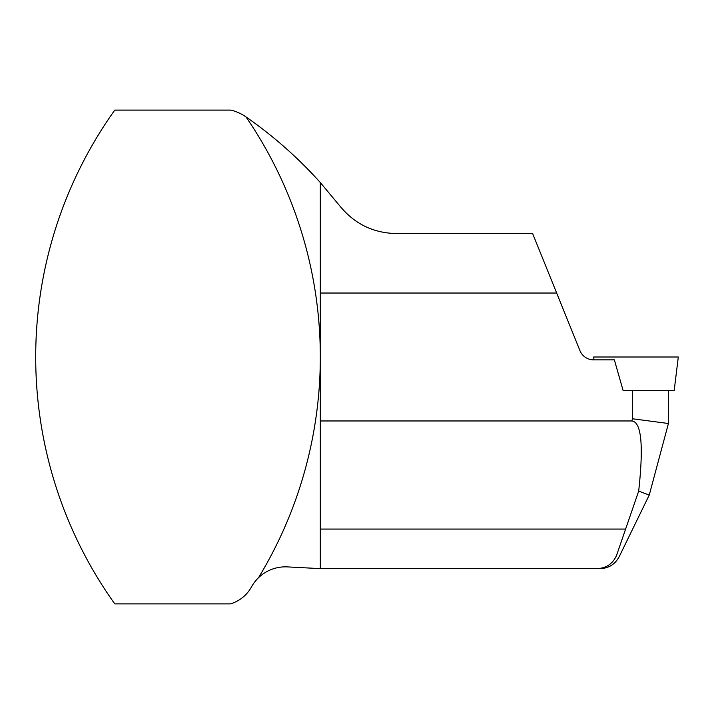 <?xml version="1.0" encoding="UTF-8"?>
<svg xmlns="http://www.w3.org/2000/svg" width="714" height="714" viewBox="0 0 714 714"><rect width="100%" height="100%" fill="white"/><g stroke="black" fill="none" stroke-linecap="round" stroke-linejoin="round"><path stroke-width="1.07" d="M320.318 420.965L631.863 420.965L632.452 418.77L668.429 423.5L632.452 418.77L632.452 390.576M320.318 293.035L556.661 293.035L579.92 350.592A14.816 14.816 0 0 0 593.655 359.856L614.352 359.856L623.126 390.576L674.177 390.576L678.3 357L593.655 357L594.003 359.856M114.767 603.883L230.381 603.883A35.272 35.272 0 0 0 251.435 586.988A38.797 38.797 0 0 1 258.504 577.724A424.991 424.991 0 0 0 246.035 116.953A426.758 426.758 0 0 0 245.946 116.891A45.848 45.848 0 0 0 231.086 110.117L114.767 110.117A424.991 424.991 0 0 0 114.767 603.883M556.661 293.035L532.635 233.558L396.145 233.558C373.145 233.005 354.376 223.803 339.846 205.971L320.318 182.561A426.758 426.758 0 0 0 246.035 116.953M616.307 555.983C620.109 556.982 620.109 556.982 616.307 555.983C612.103 564.703 604.936 568.915 594.807 568.621L320.318 568.621L287.474 566.898A38.797 38.797 0 0 0 258.504 577.724M594.807 568.621L600.153 568.621C608.747 568.282 615.093 564.319 619.172 556.733L649.249 495.061L638.682 491.107L649.249 495.061L668.429 423.5L668.429 390.576M631.863 420.965C641.431 421.965 643.698 445.34 638.682 491.107L616.343 556.001M320.318 568.621L320.318 182.561M606.757 566.264L608.025 565.604M320.318 529.074L625.303 529.074M606.052 357L665.903 357C682.048 357 682.048 357 665.903 357L606.052 357C589.907 357 589.907 357 606.052 357L614.816 357"/></g></svg>
